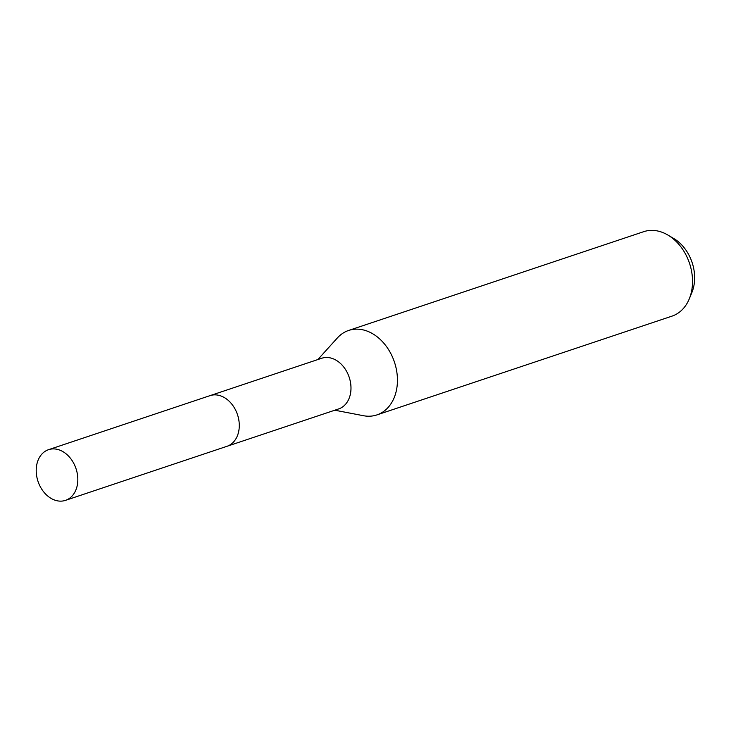 <?xml version="1.0" encoding="UTF-8"?>
<svg xmlns="http://www.w3.org/2000/svg" width="731" height="731" viewBox="0 0 731 731"><rect width="100%" height="100%" fill="white"/><g stroke="black" fill="none" stroke-linecap="round" stroke-linejoin="round"><path stroke-width="1.1" d="M227.405 446.157L338.654 408.921A26.709 20.039 -108.5 0 0 346.567 371.293A26.709 20.039 -108.5 0 0 321.704 358.263L210.446 395.498M334.807 410.21L363.453 415.711A44.527 33.407 -108.5 0 0 376.894 414.916A44.527 33.407 -108.5 0 0 390.071 352.178A44.527 33.407 -108.5 0 0 348.623 330.458A44.527 33.407 -108.5 0 0 337.411 337.905L317.857 359.542M376.894 414.916L671.981 316.139A44.527 33.407 -108.5 0 0 689.269 298.878A44.527 33.407 -108.5 0 0 685.157 253.41A44.527 33.407 -108.5 0 0 667.906 235.053A44.527 33.407 -108.5 0 0 643.709 231.681L348.623 330.458M689.269 298.878L691.882 292.546A37.674 28.262 -108.5 0 0 688.401 254.068A37.674 28.262 -108.5 0 0 673.808 238.544L667.906 235.053M44.189 451.977A26.718 20.039 -108.5 0 0 39.191 484.425A26.718 20.039 -108.5 0 0 65.498 500.36A26.718 20.039 -108.5 0 0 69.847 498.067A26.718 20.039 -108.5 0 0 74.845 465.62A26.718 20.039 -108.5 0 0 48.538 449.684A26.718 20.039 -108.5 0 0 44.189 451.977M65.498 500.36L226.957 446.312A26.718 20.039 -108.5 0 0 231.298 444.028A26.718 20.039 -108.5 0 0 236.305 411.58A26.718 20.039 -108.5 0 0 209.998 395.645L48.538 449.684"/></g></svg>
